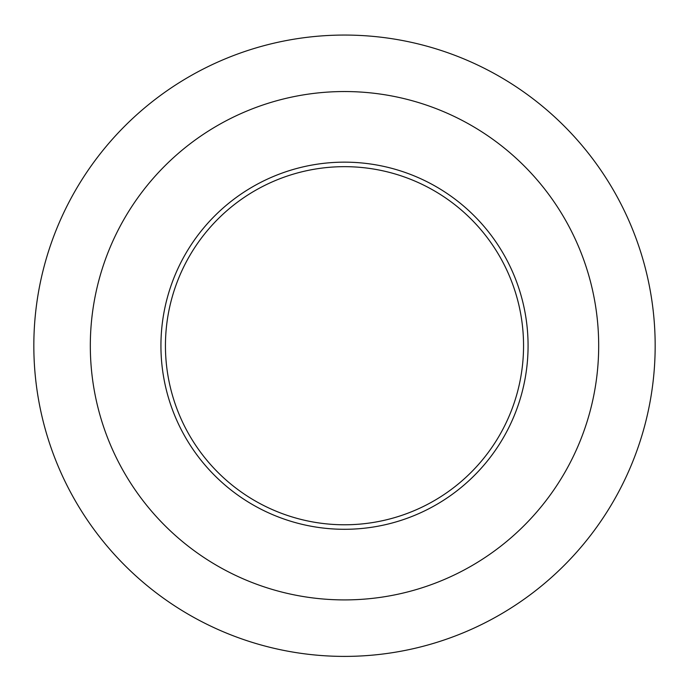 <?xml version="1.0" encoding="UTF-8"?>
<svg xmlns="http://www.w3.org/2000/svg" width="689" height="689" viewBox="0 0 689 689"><rect width="100%" height="100%" fill="white"/><g stroke="black" fill="none" stroke-linecap="round" stroke-linejoin="round"><path stroke-width="1.03" d="M528.075 345.723A183.575 183.575 0 0 1 252.717 504.701A183.575 183.575 0 0 1 252.717 186.745A183.575 183.575 0 0 1 528.075 345.723M344.5 35.061A310.661 310.661 0 0 0 75.454 501.058A310.661 310.661 0 0 0 613.546 501.058A310.661 310.661 0 0 0 344.5 35.061M344.5 91.542A254.181 254.181 0 0 0 124.373 472.818A254.181 254.181 0 0 0 564.627 472.818A254.181 254.181 0 0 0 344.5 91.542M523.554 345.723A179.054 179.054 0 0 1 254.973 500.791A179.054 179.054 0 0 1 254.973 190.655A179.054 179.054 0 0 1 523.554 345.723"/></g></svg>
